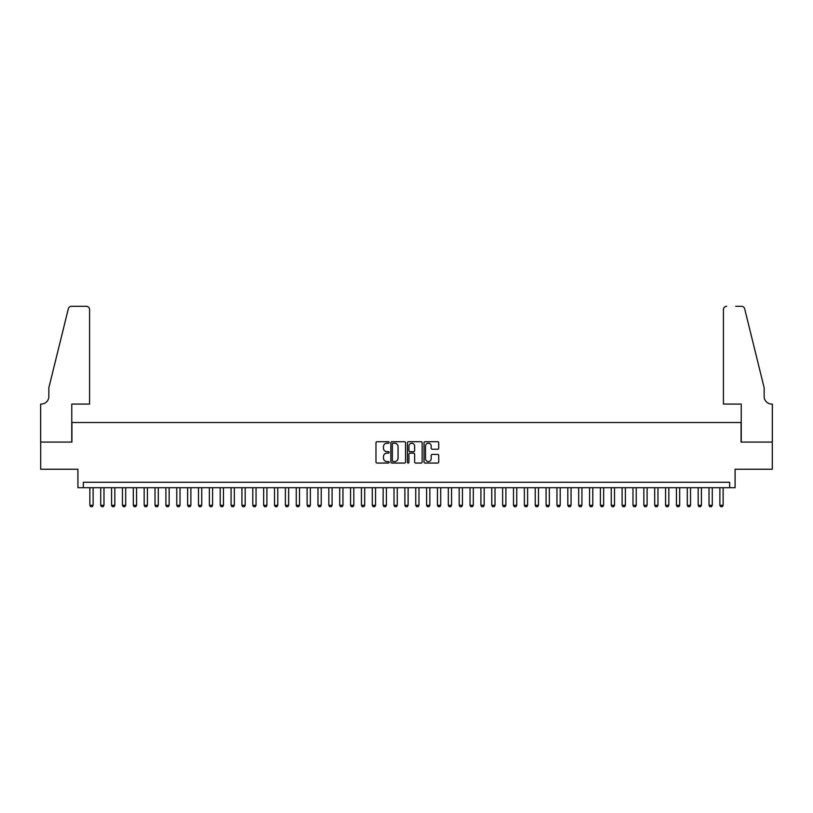 <?xml version="1.0" encoding="UTF-8"?>
<svg xmlns="http://www.w3.org/2000/svg" width="813" height="813" viewBox="0 0 813 813"><rect width="100%" height="100%" fill="white"/><g stroke="black" fill="none" stroke-linecap="round" stroke-linejoin="round"><path stroke-width="1.22" d="M389.122 442.475A0.742 0.742 0 0 0 388.37 441.733L377.049 441.733A1.067 1.067 0 0 0 375.982 442.8L375.982 461.987A1.067 1.067 0 0 0 377.049 463.054L388.37 463.054A0.742 0.742 0 0 0 389.122 462.312A0.742 0.742 0 0 0 388.37 461.56L386.907 461.56A3.415 3.415 0 0 1 383.492 458.156L383.492 456.55A3.415 3.415 0 0 1 386.907 453.136L388.37 453.136A0.742 0.742 0 0 0 389.122 452.394A0.742 0.742 0 0 0 388.37 451.652L386.907 451.652A3.415 3.415 0 0 1 383.492 448.237L383.492 446.632A3.415 3.415 0 0 1 386.907 443.227L388.37 443.227A0.742 0.742 0 0 0 389.122 442.475M437.658 449.254A1.067 1.067 0 0 0 438.725 448.187L438.725 442.8A1.067 1.067 0 0 0 437.658 441.733L425.077 441.733A1.067 1.067 0 0 0 424.01 442.8L424.01 461.987A1.067 1.067 0 0 0 425.077 463.054L437.658 463.054A1.067 1.067 0 0 0 438.725 461.987L438.725 455.483A1.067 1.067 0 0 0 437.658 454.416L432.272 454.416A1.067 1.067 0 0 0 431.205 455.483L431.205 458.715A2.856 2.856 0 0 1 428.36 461.56A2.856 2.856 0 0 1 425.504 458.715L425.504 446.073A2.856 2.856 0 0 1 428.36 443.227A2.856 2.856 0 0 1 431.205 446.073L431.205 448.187A1.067 1.067 0 0 0 432.272 449.254L437.658 449.254M729.657 487.698L735.094 487.698L735.094 469.233L772.299 469.233L772.299 442.079L741.07 442.079L741.07 422.526L71.93 422.526L71.93 442.079L40.701 442.079L40.701 469.233L77.906 469.233L77.906 487.698L729.657 487.698L729.657 482.261L83.343 482.261L83.343 487.698M405.565 442.8A1.067 1.067 0 0 0 404.498 441.733L391.917 441.733A1.067 1.067 0 0 0 390.85 442.8L390.85 461.987A1.067 1.067 0 0 0 391.917 463.054L404.498 463.054A1.067 1.067 0 0 0 405.565 461.987L405.565 442.8M408.502 441.733L421.083 441.733A1.067 1.067 0 0 1 422.15 442.8L422.15 461.987A1.067 1.067 0 0 1 421.083 463.054L415.697 463.054A1.067 1.067 0 0 1 414.63 461.987L414.63 454.203A1.067 1.067 0 0 0 413.563 453.136L409.996 453.136A1.067 1.067 0 0 0 408.929 454.203L408.929 462.312A0.742 0.742 0 0 1 408.177 463.054A0.742 0.742 0 0 1 407.435 462.312L407.435 442.8A1.067 1.067 0 0 1 408.502 441.733M393.096 443.227A0.742 0.742 0 0 0 392.344 443.969L392.344 460.819A0.742 0.742 0 0 0 393.096 461.56L394.64 461.56A3.415 3.415 0 0 0 398.055 458.156L398.055 446.632A3.415 3.415 0 0 0 394.64 443.227L393.096 443.227M414.63 446.134A2.856 2.856 0 0 0 411.774 443.278A2.856 2.856 0 0 0 408.929 446.134L408.929 450.585A1.067 1.067 0 0 0 409.996 451.652L413.563 451.652A1.067 1.067 0 0 0 414.63 450.585L414.63 446.134M89.857 487.698L89.857 505.29L93.119 505.29L93.119 487.698M93.119 505.29L92.306 506.702L90.67 506.702L89.857 505.29M89.582 404.061L89.582 309.55A3.262 3.262 0 0 0 86.33 306.298L71.503 306.298A3.262 3.262 0 0 0 68.333 308.767L48.851 387.76L48.851 396.449A7.602 7.602 0 0 1 41.25 404.061L40.65 404.061L40.65 442.079L71.768 442.079L71.768 404.061L89.582 404.061L89.582 309.55C89.379 307.588 88.292 306.501 86.33 306.298L77.306 306.298M68.333 308.767C69.166 306.989 69.166 306.989 68.333 308.767C69.166 306.989 69.166 306.989 68.333 308.767M48.851 396.449A7.602 7.602 0 0 1 41.25 404.061M723.418 404.061L723.418 309.55L723.418 404.061L741.232 404.061L741.232 442.079L772.35 442.079L772.35 404.061L771.75 404.061A7.602 7.602 0 0 1 764.149 396.449A7.602 7.602 0 0 0 771.75 404.061M758.173 363.543L744.667 308.767L764.149 387.76L764.149 396.449M735.694 306.298L741.497 306.298A3.262 3.262 0 0 1 744.667 308.767C743.834 306.989 743.834 306.989 744.667 308.767C743.834 306.989 743.834 306.989 744.667 308.767M726.67 306.298A3.262 3.262 0 0 0 723.418 309.55C723.621 307.588 724.708 306.501 726.67 306.298M100.721 487.698L100.721 505.29L103.983 505.29L103.983 487.698M103.983 505.29L103.16 506.702L101.534 506.702L100.721 505.29M111.584 487.698L111.584 505.29L114.836 505.29L114.836 487.698M114.836 505.29L114.023 506.702L112.397 506.702L111.584 505.29M122.448 487.698L122.448 505.29L125.7 505.29L125.7 487.698M125.7 505.29L124.887 506.702L123.261 506.702L122.448 505.29M133.312 487.698L133.312 505.29L136.564 505.29L136.564 487.698M136.564 505.29L135.751 506.702L134.125 506.702L133.312 505.29M144.165 487.698L144.165 505.29L147.427 505.29L147.427 487.698M147.427 505.29L146.614 506.702L144.988 506.702L144.165 505.29M155.029 487.698L155.029 505.29L158.291 505.29L158.291 487.698M158.291 505.29L157.478 506.702L155.852 506.702L155.029 505.29M165.893 487.698L165.893 505.29L169.155 505.29L169.155 487.698M169.155 505.29L168.342 506.702L166.706 506.702L165.893 505.29M176.756 487.698L176.756 505.29L180.019 505.29L180.019 487.698M180.019 505.29L179.206 506.702L177.569 506.702L176.756 505.29M187.62 487.698L187.62 505.29L190.882 505.29L190.882 487.698M190.882 505.29L190.059 506.702L188.433 506.702L187.62 505.29M198.484 487.698L198.484 505.29L201.746 505.29L201.746 487.698M201.746 505.29L200.923 506.702L199.297 506.702L198.484 505.29M209.348 487.698L209.348 505.29L212.6 505.29L212.6 487.698M212.6 505.29L211.787 506.702L210.161 506.702L209.348 505.29M220.211 487.698L220.211 505.29L223.463 505.29L223.463 487.698M223.463 505.29L222.65 506.702L221.024 506.702L220.211 505.29M231.075 487.698L231.075 505.29L234.327 505.29L234.327 487.698M234.327 505.29L233.514 506.702L231.888 506.702L231.075 505.29M241.928 487.698L241.928 505.29L245.191 505.29L245.191 487.698M245.191 505.29L244.378 506.702L242.752 506.702L241.928 505.29M252.792 487.698L252.792 505.29L256.054 505.29L256.054 487.698M256.054 505.29L255.241 506.702L253.605 506.702L252.792 505.29M263.656 487.698L263.656 505.29L266.918 505.29L266.918 487.698M266.918 505.29L266.105 506.702L264.469 506.702L263.656 505.29M274.52 487.698L274.52 505.29L277.782 505.29L277.782 487.698M277.782 505.29L276.969 506.702L275.333 506.702L274.52 505.29M285.383 487.698L285.383 505.29L288.645 505.29L288.645 487.698M288.645 505.29L287.822 506.702L286.196 506.702L285.383 505.29M296.247 487.698L296.247 505.29L299.499 505.29L299.499 487.698M299.499 505.29L298.686 506.702L297.06 506.702L296.247 505.29M307.111 487.698L307.111 505.29L310.363 505.29L310.363 487.698M310.363 505.29L309.55 506.702L307.924 506.702L307.111 505.29M317.974 487.698L317.974 505.29L321.226 505.29L321.226 487.698M321.226 505.29L320.413 506.702L318.787 506.702L317.974 505.29M328.828 487.698L328.828 505.29L332.09 505.29L332.09 487.698M332.09 505.29L331.277 506.702L329.651 506.702L328.828 505.29M339.692 487.698L339.692 505.29L342.954 505.29L342.954 487.698M342.954 505.29L342.141 506.702L340.515 506.702L339.692 505.29M350.555 487.698L350.555 505.29L353.818 505.29L353.818 487.698M353.818 505.29L353.005 506.702L351.368 506.702L350.555 505.29M361.419 487.698L361.419 505.29L364.681 505.29L364.681 487.698M364.681 505.29L363.868 506.702L362.232 506.702L361.419 505.29M372.283 487.698L372.283 505.29L375.545 505.29L375.545 487.698M375.545 505.29L374.732 506.702L373.096 506.702L372.283 505.29M383.147 487.698L383.147 505.29L386.409 505.29L386.409 487.698M386.409 505.29L385.586 506.702L383.96 506.702L383.147 505.29M394.01 487.698L394.01 505.29L397.262 505.29L397.262 487.698M397.262 505.29L396.449 506.702L394.823 506.702L394.01 505.29M404.874 487.698L404.874 505.29L408.126 505.29L408.126 487.698M408.126 505.29L407.313 506.702L405.687 506.702L404.874 505.29M415.738 487.698L415.738 505.29L418.99 505.29L418.99 487.698M418.99 505.29L418.177 506.702L416.551 506.702L415.738 505.29M426.591 487.698L426.591 505.29L429.853 505.29L429.853 487.698M429.853 505.29L429.04 506.702L427.414 506.702L426.591 505.29M437.455 487.698L437.455 505.29L440.717 505.29L440.717 487.698M440.717 505.29L439.904 506.702L438.268 506.702L437.455 505.29M448.319 487.698L448.319 505.29L451.581 505.29L451.581 487.698M451.581 505.29L450.768 506.702L449.132 506.702L448.319 505.29M459.182 487.698L459.182 505.29L462.445 505.29L462.445 487.698M462.445 505.29L461.632 506.702L459.995 506.702L459.182 505.29M470.046 487.698L470.046 505.29L473.308 505.29L473.308 487.698M473.308 505.29L472.485 506.702L470.859 506.702L470.046 505.29M480.91 487.698L480.91 505.29L484.172 505.29L484.172 487.698M484.172 505.29L483.349 506.702L481.723 506.702L480.91 505.29M491.774 487.698L491.774 505.29L495.026 505.29L495.026 487.698M495.026 505.29L494.213 506.702L492.587 506.702L491.774 505.29M502.637 487.698L502.637 505.29L505.889 505.29L505.889 487.698M505.889 505.29L505.076 506.702L503.45 506.702L502.637 505.29M513.501 487.698L513.501 505.29L516.753 505.29L516.753 487.698M516.753 505.29L515.94 506.702L514.314 506.702L513.501 505.29M524.355 487.698L524.355 505.29L527.617 505.29L527.617 487.698M527.617 505.29L526.804 506.702L525.178 506.702L524.355 505.29M535.218 487.698L535.218 505.29L538.48 505.29L538.48 487.698M538.48 505.29L537.667 506.702L536.031 506.702L535.218 505.29M546.082 487.698L546.082 505.29L549.344 505.29L549.344 487.698M549.344 505.29L548.531 506.702L546.895 506.702L546.082 505.29M556.946 487.698L556.946 505.29L560.208 505.29L560.208 487.698M560.208 505.29L559.395 506.702L557.759 506.702L556.946 505.29M567.809 487.698L567.809 505.29L571.072 505.29L571.072 487.698M571.072 505.29L570.248 506.702L568.622 506.702L567.809 505.29M578.673 487.698L578.673 505.29L581.925 505.29L581.925 487.698M581.925 505.29L581.112 506.702L579.486 506.702L578.673 505.29M589.537 487.698L589.537 505.29L592.789 505.29L592.789 487.698M592.789 505.29L591.976 506.702L590.35 506.702L589.537 505.29M600.4 487.698L600.4 505.29L603.653 505.29L603.653 487.698M603.653 505.29L602.84 506.702L601.214 506.702L600.4 505.29M611.254 487.698L611.254 505.29L614.516 505.29L614.516 487.698M614.516 505.29L613.703 506.702L612.077 506.702L611.254 505.29M622.118 487.698L622.118 505.29L625.38 505.29L625.38 487.698M625.38 505.29L624.567 506.702L622.941 506.702L622.118 505.29M632.981 487.698L632.981 505.29L636.244 505.29L636.244 487.698M636.244 505.29L635.431 506.702L633.794 506.702L632.981 505.29M643.845 487.698L643.845 505.29L647.107 505.29L647.107 487.698M647.107 505.29L646.294 506.702L644.658 506.702L643.845 505.29M654.709 487.698L654.709 505.29L657.971 505.29L657.971 487.698M657.971 505.29L657.148 506.702L655.522 506.702L654.709 505.29M665.573 487.698L665.573 505.29L668.835 505.29L668.835 487.698M668.835 505.29L668.012 506.702L666.386 506.702L665.573 505.29M676.436 487.698L676.436 505.29L679.688 505.29L679.688 487.698M679.688 505.29L678.875 506.702L677.249 506.702L676.436 505.29M687.3 487.698L687.3 505.29L690.552 505.29L690.552 487.698M690.552 505.29L689.739 506.702L688.113 506.702L687.3 505.29M698.164 487.698L698.164 505.29L701.416 505.29L701.416 487.698M701.416 505.29L700.603 506.702L698.977 506.702L698.164 505.29M709.017 487.698L709.017 505.29L712.279 505.29L712.279 487.698M712.279 505.29L711.466 506.702L709.84 506.702L709.017 505.29M719.881 487.698L719.881 505.29L723.143 505.29L723.143 487.698M723.143 505.29L722.33 506.702L720.694 506.702L719.881 505.29"/></g></svg>
